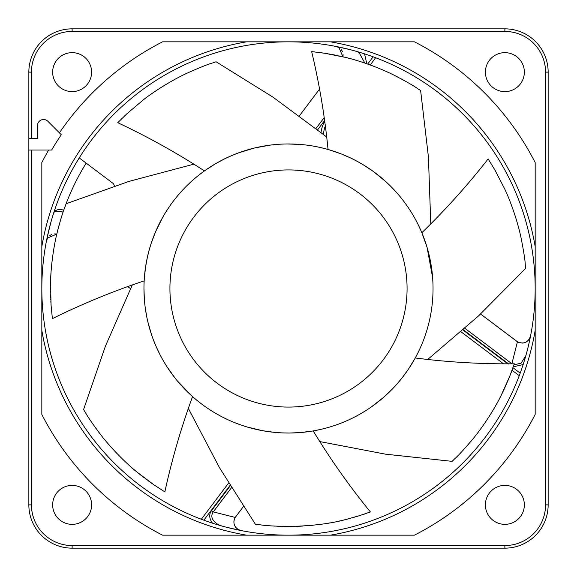 <?xml version="1.0" encoding="UTF-8"?>
<svg xmlns="http://www.w3.org/2000/svg" width="577" height="577" viewBox="0 0 577 577"><rect width="100%" height="100%" fill="white"/><g stroke="black" fill="none" stroke-linecap="round" stroke-linejoin="round"><path stroke-width="0.87" d="M31.447 138.336L31.447 72.125L28.85 72.125L28.85 138.336L37.505 138.336L37.505 125.57A6.058 6.058 0 0 1 47.848 121.285L59.409 132.854A276.96 276.96 0 0 1 162.555 41.832L414.445 41.832A276.96 276.96 0 0 1 535.167 162.555L535.167 414.445A276.96 276.96 0 0 1 414.445 535.167L162.555 535.167A276.96 276.96 0 0 1 41.832 414.445L41.832 162.555A276.96 276.96 0 0 1 48.648 150.02L28.85 150.02L28.85 504.875A43.275 43.275 0 0 0 72.125 548.15L504.875 548.15A43.275 43.275 0 0 0 548.15 504.875L548.15 72.125A43.275 43.275 0 0 0 504.875 28.85L72.125 28.85L72.125 31.447L504.875 31.447A40.678 40.678 0 0 1 545.553 72.125L545.553 504.875A40.678 40.678 0 0 1 504.875 545.553L72.125 545.553A40.678 40.678 0 0 1 31.447 504.875L31.447 150.02M91.599 504.875A19.474 19.474 0 0 0 72.125 485.401A19.474 19.474 0 0 0 52.651 504.875A19.474 19.474 0 0 0 72.125 524.349A19.474 19.474 0 0 0 91.599 504.875M91.599 72.125A19.474 19.474 0 0 0 72.125 52.651A19.474 19.474 0 0 0 52.651 72.125A19.474 19.474 0 0 0 72.125 91.599A19.474 19.474 0 0 0 91.599 72.125M524.349 504.875A19.474 19.474 0 0 0 504.875 485.401A19.474 19.474 0 0 0 485.401 504.875A19.474 19.474 0 0 0 504.875 524.349A19.474 19.474 0 0 0 524.349 504.875M524.349 72.125A19.474 19.474 0 0 0 504.875 52.651A19.474 19.474 0 0 0 485.401 72.125A19.474 19.474 0 0 0 504.875 91.599A19.474 19.474 0 0 0 524.349 72.125M28.85 72.125A43.275 43.275 0 0 1 72.125 28.85M48.648 150.02L51.649 150.02A274.363 274.363 0 0 1 61.285 134.722L59.409 132.854M28.85 198.618L28.85 195.343M375.425 57.657L373.766 57.036M367.686 64.047L373.146 56.813L375.685 57.75L370.246 64.963L375.685 57.75M358.923 52.096L361.873 52.997M342.716 47.862L349.244 49.427M48.54 231.355L50.964 222.001M528.366 340.336A8.655 8.655 0 0 0 530.53 336.11C528.092 342.558 523.728 344.447 517.432 341.764L480.569 314.025L516.826 341.346A8.655 8.655 0 0 0 517.028 341.497M518.261 342.226A8.655 8.655 0 0 0 519.61 342.745M521.969 343.091A8.655 8.655 0 0 0 524.305 342.788M526.123 342.067A8.655 8.655 0 0 0 526.512 341.844M535.153 290.952A246.667 246.667 0 0 1 530.53 336.11L530.566 336.11M519.343 375.425L519.964 373.766M512.953 367.686L520.187 373.146L519.25 375.685L512.037 370.246L519.25 375.685M524.904 358.923L524.003 361.873M529.152 342.651L527.587 349.179M201.575 519.343L203.234 519.964M235.64 516.848A8.655 8.655 0 0 1 235.654 516.826L243.429 506.505L235.221 517.454L213.266 511.871L211.579 510.595C208.852 514.295 209.141 518.478 212.451 523.151A246.667 246.667 0 0 1 203.854 520.187L201.315 519.25L228.6 483.043L201.315 519.25M218.077 524.904L215.127 524.003M234.284 529.138L227.756 527.573M503.505 363.82L460.987 331.775L503.505 363.82M235.402 517.172A8.655 8.655 0 0 0 234.99 517.85M234.168 519.92A8.655 8.655 0 0 0 233.93 522.596M234.522 525.229A8.655 8.655 0 0 0 235.885 527.544M237.529 529.08A8.655 8.655 0 0 0 240.89 530.53L237.991 529.383C233.764 526.087 232.841 522.106 235.221 517.454M231.471 487.716L213.266 511.871C210.338 516.227 211.918 520.447 218.012 524.507L221.323 525.842M193.872 164.164L129.133 181.351L66.088 203.753A238.012 238.012 0 0 1 86.182 163.132L112.63 183.068A4.327 4.327 0 0 1 114.333 186.097M523.151 364.549L513.263 366.813M366.813 63.744L364.549 53.849M299.369 115.876L319.571 89.074L299.369 115.876M339.471 47.92A8.655 8.655 0 0 0 336.11 46.47L339.009 47.617L342.897 56.784A8.655 8.655 0 0 0 343.07 54.404M342.478 51.771A8.655 8.655 0 0 0 341.115 49.456M41.832 288.5A246.667 246.667 0 0 0 288.5 535.167A246.667 246.667 0 0 0 535.167 288.5A246.667 246.667 0 0 0 288.5 41.832A246.667 246.667 0 0 1 336.11 46.47A246.667 246.667 0 0 0 288.5 41.832A246.667 246.667 0 0 1 535.167 288.5A246.667 246.667 0 0 1 288.5 535.167A246.667 246.667 0 0 1 41.84 286.841A246.667 246.667 0 0 0 41.832 288.5L41.832 286.841A246.667 246.667 0 0 0 41.832 288.5A246.667 246.667 0 0 1 288.5 41.832A246.667 246.667 0 0 0 41.84 286.841M364.859 63.066L358.988 52.493L355.677 51.158M86.182 163.132L79.244 157.903A246.667 246.667 0 0 0 53.726 212.834A246.667 246.667 0 0 1 79.244 157.903M63.744 210.187C58.897 208.802 55.558 209.682 53.726 212.834L54.317 212.019C56.344 210.872 59.272 210.915 63.095 212.148M127.748 286.574L130.503 288.651M48.042 237.363A8.655 8.655 0 0 0 46.47 240.89L47.617 237.984L56.784 234.103A8.655 8.655 0 0 0 54.433 233.923M51.786 234.514A8.655 8.655 0 0 0 49.463 235.878M41.847 286.048A246.667 246.667 0 0 1 46.47 240.89A246.667 246.667 0 0 0 41.847 286.048M525.82 355.757L521.074 363.185L513.934 364.844M517.432 341.764L511.871 363.734L464.889 328.327M325.363 125.981A25.965 25.965 0 0 0 323.488 134.405A25.965 25.965 0 0 1 325.363 125.981M52.493 148.585A274.363 274.363 0 0 0 51.649 150.02M28.85 138.336L28.85 150.02M421.975 233.043L421.289 231.413M421.239 231.305L418.549 225.419M418.311 224.936L416.435 221.243M414.243 217.219L411.653 212.841M408.588 208.059L404.924 202.852M403.496 200.933L400.481 197.11M395.447 191.268L390.521 186.111M385.862 181.668L373.398 171.52M373.362 171.499L363.214 164.77M363.157 164.733L357.488 161.488M357.408 161.445L350.455 157.91M350.362 157.867L340.632 153.691M340.603 153.677L328.876 149.717M328.601 149.638L328.032 149.472C324.837 116.554 319.377 83.939 311.667 51.62L324.606 53.243L345.327 57.368C354.956 59.467 376.435 66.297 393.954 75.125C417.286 87.264 416.349 88.122 419.284 89.637L420.287 90.3M412.303 85.223L411.812 84.92M409.735 83.679L409.028 83.261M407.629 82.446L407.16 82.179M405.919 81.472L405.436 81.198M403.381 80.044L400.553 78.515M397.567 76.95L393.875 75.082M389.735 73.091L386.107 71.425M384.058 70.509L378.462 68.144M373.456 66.167L371.487 65.425M366.64 63.679L361.815 62.064M357.235 60.628L353.441 59.518M349.114 58.335L346.142 57.57M344.483 57.166L343.019 56.813M341.901 56.553L338.728 55.846M337.372 55.558L336.91 55.464M336.131 55.298L334.357 54.945M333.867 54.851L332.511 54.591M331.169 54.346L330.419 54.209M329.719 54.087L328.587 53.885M327.902 53.769L326.935 53.611M326.207 53.495L325.226 53.336M324.757 53.264L323.964 53.142M323.127 53.019L322.557 52.94M322.392 52.911L321.598 52.803M318.093 52.334L317.206 52.226M314.768 51.944L314.104 51.865M313.412 51.793L313.015 51.757M341.245 153.929L335.987 151.982M333.694 151.21L332.128 150.705M329.856 150.006L329.445 149.883M352.208 158.762L351.566 158.444M351.133 158.235L350.499 157.932M350.015 157.701L349.359 157.398M348.97 157.218L348.45 156.98M348.155 156.843L347.181 156.41M346.243 155.999L345.536 155.689M329.994 150.042L326.921 149.162M326.863 149.147L320.531 147.553M320.062 147.452L316.045 146.608M311.566 145.815L306.575 145.094M300.97 144.502L287.49 143.961M279.787 144.221L272.596 144.841M270.058 145.144L255.07 147.878M253.967 148.145L238.517 152.876L232.38 155.3M232.315 155.328L225.138 158.588M225.037 158.639L215.654 163.659M215.625 163.673L205.167 170.403M204.936 170.568L204.453 170.907C176.721 152.883 147.82 136.814 117.744 122.692L127.099 113.575L143.298 99.915C150.936 93.69 169.84 81.076 187.547 72.954C211.492 62.345 211.571 63.6 214.572 62.258L215.704 61.89M212.459 165.577L209.617 167.388M207.641 168.7L205.628 170.078M205.917 169.876L203.299 171.744M203.191 171.823L198.055 175.754M197.644 176.086L194.463 178.733M191.03 181.769L187.33 185.267M183.356 189.321L179.086 194.052M177.536 195.884L174.485 199.664M169.912 205.866L165.981 211.817M162.685 217.349L155.566 231.759M155.545 231.795L151.246 243.191M151.224 243.249L149.32 249.502M149.299 249.589L147.402 257.154M147.38 257.255L145.469 267.67M145.469 267.699L144.214 280.018M144.192 280.299L144.163 280.891C112.782 291.335 82.194 303.913 52.399 318.627L51.108 305.644L50.524 284.519C50.423 274.666 52.305 252.199 57.008 233.158C63.658 207.72 64.696 208.441 65.526 205.246L65.944 204.121M145.26 269.185L144.863 272.358M432.952 283.567L432.728 279.052M432.627 277.566L427.088 247.446M427.074 247.396L422.047 233.209M432.938 283.184L432.88 281.8M432.505 276.109L432.447 275.474M432.303 273.924L432.18 272.791M431.884 270.274L431.841 269.913M431.769 269.387L431.661 268.579M431.423 266.949L431.163 265.297M430.875 263.595L430.644 262.29M430.327 260.616L430.074 259.361M429.706 257.638L429.533 256.866M429.187 255.366L428.92 254.241M428.79 253.714L428.48 252.474M427.874 250.216L427.716 249.646M427.03 247.259L426.771 246.401M421.888 232.841L421.845 232.726C445.588 209.703 467.687 185.102 488.142 158.92L494.943 170.042L504.63 188.816C508.993 197.651 517.042 218.683 521.074 237.904C526.13 263.725 524.875 263.523 525.517 266.762L525.625 267.959M151.701 335.158L147.871 321.887M85.007 411.949L85.245 412.346M89.781 419.501L90.07 419.933M91.801 422.515L92.053 422.883M92.919 424.138L93.185 424.528M94.556 426.468L96.431 429.072M98.443 431.776L100.946 435.036M103.824 438.65L106.392 441.751M107.618 443.201L111.743 447.896M115.386 451.849L116.929 453.464M120.528 457.128L124.185 460.698M127.741 464.016L130.424 466.44M131.938 467.774L132.818 468.531M134.073 469.613L136.215 471.423M137.434 472.426L138.906 473.623M139.555 474.15L140.961 475.268M142.166 476.213L143.752 477.439M145.072 478.448L145.664 478.888M146.017 479.155L147.359 480.151M148.275 480.821L149.212 481.499M149.977 482.047L150.619 482.509M151.037 482.805L151.953 483.454M152.573 483.879L153.367 484.428M153.633 484.615L154.146 484.961M164.409 491.604L153.893 484.795L137.009 472.08C129.248 466.014 112.854 450.536 100.903 434.979C85.158 413.925 86.37 413.558 84.386 410.918L83.773 409.894M143.961 288.5A144.538 144.538 0 0 1 288.839 143.961A144.538 144.538 0 0 1 433.038 289.178A144.538 144.538 0 0 1 288.161 433.038A144.538 144.538 0 0 1 143.961 287.822A144.538 144.538 0 0 1 288.839 143.961A144.538 144.538 0 0 1 433.038 289.178A144.538 144.538 0 0 1 288.161 433.038A144.538 144.538 0 0 1 143.961 288.5L144.351 299.117M145.433 309.07L146.984 317.884M148.844 325.753L150.907 332.778M153.1 339.067L155.343 344.714M155.862 345.94L159.829 354.336M160.038 354.754L162 358.425M162.022 358.468L164.012 361.945M164.106 362.104L166.126 365.414M166.868 366.59L174.99 377.985M177.514 381.094L191.953 396.067M192.307 396.377L193.634 397.546M193.728 397.632L198.704 401.765M199.123 402.09L202.412 404.607M206.14 407.275L210.367 410.103M215.207 413.074L220.767 416.183M222.881 417.286L227.259 419.421M234.327 422.501L241.006 425.011M247.129 426.994L262.759 430.731M262.802 430.738L274.868 432.397M274.933 432.397L281.453 432.865M281.533 432.873L289.344 433.038M289.445 433.038L300.018 432.577M300.047 432.577L312.337 431.062M312.619 431.012L313.203 430.911C330.369 459.184 349.431 486.202 370.405 511.972L357.228 516.372C348.14 518.334 333.391 525.445 288.5 526.512L292.921 526.469M299.614 432.613L306.935 431.856M308.378 431.668L309.46 431.509M288.724 433.038L289.308 433.038M289.842 433.031L290.505 433.024M291.94 432.995L292.611 432.981M294.025 432.93L294.89 432.894M295.229 432.88L295.857 432.851M311.436 431.207L314.609 430.658M314.725 430.637L321.064 429.324M321.584 429.201L325.601 428.199M330.015 426.951L334.862 425.4M340.199 423.475L346.099 421.066M348.27 420.099L352.677 418.008M359.493 414.401L365.623 410.745M370.982 407.189L383.655 397.301M383.683 397.272L392.504 388.869M392.548 388.826L396.976 384.022M397.034 383.957L402.025 377.957M402.09 377.877L408.328 369.323L414.82 358.75M415.137 358.18L415.245 357.978C448.048 362.19 481.059 364.123 514.287 363.798L509.823 376.053L501.182 395.339C496.999 404.261 485.56 423.684 473.053 438.794C456.032 458.838 455.404 457.734 453.27 460.258L452.404 461.081M410.398 366.164L411.581 364.282M488.416 159.339L488.142 158.92M455.743 457.849L456.977 456.623M457.568 456.025L457.929 455.664M462.855 450.522L463.295 450.046M464.189 449.072L464.572 448.646M466.158 446.886L468.286 444.47M470.471 441.91L473.111 438.729M475.975 435.137L478.398 431.985M479.754 430.168L483.295 425.263M486.317 420.857L487.478 419.104M490.277 414.74L492.938 410.384M495.354 406.237L497.287 402.775M499.401 398.815L500.858 395.995M501.586 394.545L502.221 393.247M502.704 392.266L504.154 389.208M504.738 387.96L504.911 387.585M505.163 387.03L505.993 385.184M506.202 384.708L506.736 383.496M507.241 382.327L507.659 381.339M507.897 380.777L508.337 379.724M508.553 379.204L508.95 378.238M509.231 377.538L509.541 376.767M510.227 375.021L510.573 374.141M510.674 373.867L511.352 372.1M511.359 372.064L511.676 371.22M296.311 526.383L302.478 526.101M308.818 525.647L313.297 525.214M320.747 524.32L321.591 524.197M328.183 523.18L329.957 522.877M332.215 522.466L333.859 522.149M335.951 521.738L338.252 521.255M338.973 521.096L340.509 520.764M341.598 520.512L343.539 520.065M344.419 519.848L346.106 519.437M347.332 519.127L348.508 518.824M349.583 518.543L350.78 518.218M352.352 517.785L352.864 517.641M353.816 517.374L354.502 517.18M364.217 514.15L364.974 513.891M255.762 524.248L257.227 524.45C260.818 524.529 260.487 525.892 288.5 526.512L283.805 526.469M280.667 526.383L278.525 526.303M277.544 526.26L277.119 526.238M274.854 526.123L274.277 526.087M266.848 525.524L266.278 525.474M263.062 525.149L261.713 524.998M259.737 524.767L258.936 524.666M64.076 209.235L64.061 209.278A238.012 238.012 0 0 1 65.72 204.712M62.179 214.817L62.02 215.308M61.083 218.272L60.953 218.697M60.513 220.162L60.376 220.609M59.712 222.888L58.847 225.982M57.981 229.242L56.993 233.231M55.962 237.731L55.14 241.669M54.772 243.537L53.675 249.682M52.853 254.998L52.55 257.219M51.93 262.319L51.425 267.396M51.043 272.243L50.826 275.856M50.726 277.883L50.675 279.03M50.617 280.689L50.538 283.487M50.509 285.067L50.495 286.964M50.487 287.8L50.487 289.589M50.502 291.125L50.531 293.008M50.574 294.797L50.588 295.532M50.603 295.972L50.661 297.638M50.711 298.771L50.762 299.932M50.812 300.877L50.848 301.663M50.877 302.168L50.949 303.293M50.992 304.05L51.057 304.908M51.086 305.334L51.122 305.918M215.091 62.092L214.139 62.403M209.891 63.845L209.451 63.997M125.231 115.313L124.769 115.746M121.682 118.725L121.083 119.324M31.447 72.125A40.678 40.678 0 0 1 72.125 31.447M31.447 504.875L28.85 504.875M72.125 545.553L72.125 548.15M504.875 545.553L504.875 548.15M545.553 504.875L548.15 504.875M545.553 72.125L548.15 72.125M504.875 31.447L504.875 28.85M203.854 520.187L230.057 485.423M230.281 485.784L211.579 510.595M507.832 363.827L462.97 330.03M463.273 329.763L508.914 364.145M324.743 121.365A28.561 28.561 0 0 0 321.043 132.465M317.653 129.796L324.627 120.528M315.987 128.491L324.216 117.571M535.167 330.419A250.202 250.202 0 0 1 330.419 535.167M41.832 330.419A250.202 250.202 0 0 0 246.581 535.167M41.832 246.581A250.202 250.202 0 0 1 246.581 41.832M535.167 246.581A250.202 250.202 0 0 0 330.419 41.832M407.073 289.041A118.573 118.573 0 0 0 288.767 169.926A118.573 118.573 0 0 0 169.926 288.507A118.573 118.573 0 0 0 288.233 407.073A118.573 118.573 0 0 0 407.073 289.041M238.972 530.14L225.751 527.053M338.028 46.86L351.249 49.947M46.939 238.582L50.747 222.78M430.774 223.912L428.422 156.973L420.619 90.524M192.559 396.608C181.156 427.651 171.924 459.407 164.849 491.871M132.292 284.959L105.367 346.294L83.571 409.547M427.701 359.471L478.571 315.893L525.661 268.355M319.809 441.578L385.595 454.178L452.116 461.355M188.34 408.422L219.505 467.709L255.366 524.197M326.712 136.994L272.907 97.102L216.087 61.768"/></g></svg>
